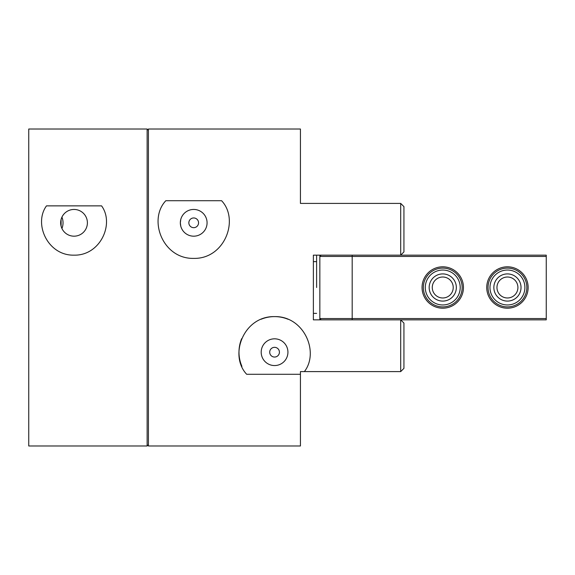<?xml version="1.0" encoding="UTF-8"?>
<svg xmlns="http://www.w3.org/2000/svg" width="575" height="575" viewBox="0 0 575 575"><rect width="100%" height="100%" fill="white"/><g stroke="black" fill="none" stroke-linecap="round" stroke-linejoin="round"><path stroke-width="0.86" d="M61.094 226.191L61.094 219.434L61.935 217.113C63.408 220.915 63.408 224.71 61.935 228.512L61.094 226.191M488.031 287.5A19.406 19.406 0 0 0 517.141 304.304A19.406 19.406 0 0 0 517.141 270.696A19.406 19.406 0 0 0 488.031 287.5M489.972 287.5A17.466 17.466 0 0 1 516.17 272.377A17.466 17.466 0 0 1 516.17 302.623A17.466 17.466 0 0 1 489.972 287.5M493.853 287.5A13.584 13.584 0 0 1 514.23 275.734A13.584 13.584 0 0 1 514.23 299.266A13.584 13.584 0 0 1 493.853 287.5M423.344 287.5A19.406 19.406 0 0 0 452.453 304.304A19.406 19.406 0 0 0 452.453 270.696A19.406 19.406 0 0 0 423.344 287.5M425.284 287.5A17.466 17.466 0 0 1 451.483 272.377A17.466 17.466 0 0 1 451.483 302.623A17.466 17.466 0 0 1 425.284 287.5M429.166 287.5A13.584 13.584 0 0 1 449.542 275.734A13.584 13.584 0 0 1 449.542 299.266A13.584 13.584 0 0 1 429.166 287.5M300.438 374.289L300.438 445.984L148.422 445.984L148.422 129.016L300.438 129.016L300.438 203.406L400.703 203.406L400.703 255.156L402.644 253.216L400.703 255.156L313.375 255.156L313.375 319.844L400.703 319.844L403.938 323.078L400.703 319.844L400.703 371.594L300.438 371.594L300.438 374.289L246.682 374.289C228.699 355.3 243.592 315.941 274.562 316.609C303.852 315.898 319.607 352.022 304.383 371.594M180.766 219.434C182.131 215.704 182.131 215.704 180.766 219.434L180.334 222.812L180.766 226.191C182.131 229.921 182.131 229.921 180.766 226.191M193.703 217.961A4.852 4.852 0 0 1 197.908 225.242A4.852 4.852 0 0 1 189.498 225.242A4.852 4.852 0 0 1 193.703 217.961M274.562 347.336A4.852 4.852 0 0 1 278.767 354.617A4.852 4.852 0 0 1 270.358 354.617A4.852 4.852 0 0 1 274.562 347.336M221.583 200.711C239.567 219.7 224.674 259.059 193.703 258.391C162.732 259.059 147.84 219.7 165.823 200.711L221.583 200.711M193.703 209.444A13.369 13.369 0 0 0 182.124 229.497A13.369 13.369 0 0 0 205.282 229.497A13.369 13.369 0 0 0 193.703 209.444M288.097 319.283A35.578 35.578 0 0 0 261.028 319.283M241.651 338.682A35.578 35.578 0 0 0 241.917 366.34M274.562 338.819A13.369 13.369 0 0 0 262.983 358.872A13.369 13.369 0 0 0 286.142 358.872A13.369 13.369 0 0 0 274.562 338.819M400.703 203.406L403.938 206.641L403.938 251.922L402.644 253.216M400.703 371.594L403.938 368.359L403.938 323.078M402.644 321.784L400.703 319.844L546.25 319.844L546.25 318.55L319.844 318.55L319.844 319.844M403.938 251.922L400.703 255.156L546.25 255.156L546.25 318.55M321.137 255.156L319.844 256.45L546.25 256.45M507.438 308.2A20.7 20.7 0 0 0 525.363 277.15A20.7 20.7 0 0 0 489.512 277.15A20.7 20.7 0 0 0 507.438 308.2M442.75 308.2A20.7 20.7 0 0 0 460.676 277.15A20.7 20.7 0 0 0 424.824 277.15A20.7 20.7 0 0 0 442.75 308.2M507.438 277.013A10.487 10.487 0 0 0 498.36 292.74A10.487 10.487 0 0 0 516.515 292.74A10.487 10.487 0 0 0 507.438 277.013M442.75 277.013A10.487 10.487 0 0 0 433.672 292.74A10.487 10.487 0 0 0 451.828 292.74A10.487 10.487 0 0 0 442.75 277.013M313.375 261.625L316.609 261.625L316.609 255.156L316.609 287.5M148.422 130.309L147.128 129.016L147.128 445.984L148.422 444.691M147.128 445.984L28.75 445.984L28.75 129.016L147.128 129.016M101.581 205.872C114.748 223.891 100.215 255.782 74.031 255.156C47.847 255.782 33.314 223.891 46.482 205.872L101.581 205.872M74.031 209.444A13.369 13.369 0 0 1 87.4 222.812A13.369 13.369 0 0 1 74.031 236.181A13.369 13.369 0 0 1 60.663 222.812A13.369 13.369 0 0 1 74.031 209.444M352.188 319.844L352.188 255.156M321.137 319.844L319.844 318.55L319.844 255.156M313.375 313.375L316.609 313.375"/></g></svg>
